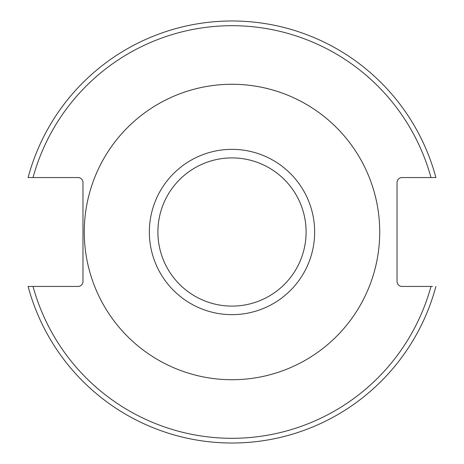 <?xml version="1.0" encoding="UTF-8"?>
<svg xmlns="http://www.w3.org/2000/svg" width="464" height="464" viewBox="0 0 464 464"><rect width="100%" height="100%" fill="white"/><g stroke="black" fill="none" stroke-linecap="round" stroke-linejoin="round"><path stroke-width="0.7" d="M232 84.28A147.72 147.72 0 0 1 379.72 232A147.72 147.72 0 0 1 232 379.72A147.72 147.72 0 0 1 84.28 232A147.72 147.72 0 0 1 232 84.28M379.72 232A147.72 147.72 0 0 0 158.137 104.069A147.72 147.72 0 0 0 158.137 359.931A147.72 147.72 0 0 0 379.72 232M432.448 286.439L402.021 286.439A4.982 4.982 0 0 1 397.039 281.451L397.039 182.549A4.982 4.982 0 0 1 402.021 177.561L430.975 177.561A206.283 206.283 0 0 0 33.025 177.561L28.113 177.561A211.033 211.033 0 0 1 435.887 177.561L430.975 177.561L435.887 177.561M28.113 177.561L77.998 177.561A4.982 4.982 0 0 1 82.981 182.549L82.981 281.451A4.982 4.982 0 0 1 77.998 286.439L33.025 286.439A206.283 206.283 0 0 0 430.975 286.439M28.113 286.439L33.025 286.439L28.113 286.439A211.033 211.033 0 0 0 435.887 286.439M88.16 265.64A147.72 147.72 0 0 1 344.537 136.306A147.72 147.72 0 0 0 97.916 170.01A147.72 147.72 0 0 0 232 379.72M232 157.905A74.095 74.095 0 0 1 296.171 269.05A74.095 74.095 0 0 1 167.829 269.05A74.095 74.095 0 0 1 232 157.905M232 149.356A82.644 82.644 0 0 1 303.572 273.325A82.644 82.644 0 0 1 160.428 273.325A82.644 82.644 0 0 1 232 149.356"/></g></svg>
